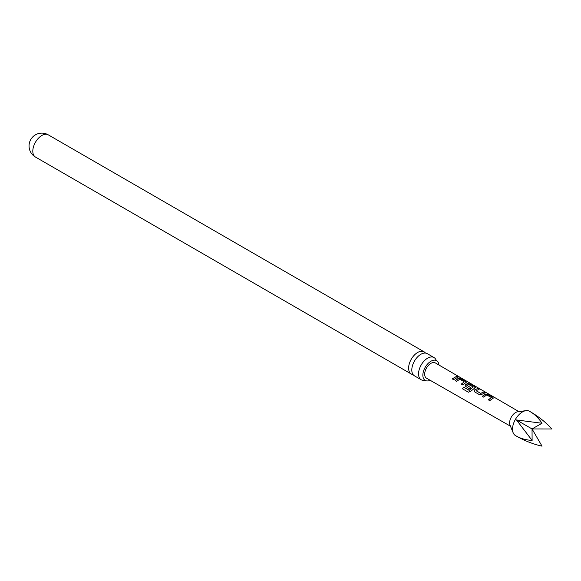 <?xml version="1.0" encoding="UTF-8"?>
<svg xmlns="http://www.w3.org/2000/svg" width="581" height="581" viewBox="0 0 581 581"><rect width="100%" height="100%" fill="white"/><g stroke="black" fill="none" stroke-linecap="round" stroke-linejoin="round"><path stroke-width="0.87" d="M459.469 376.989L458.089 376.619C457.487 376.016 457.951 376.139 459.469 376.989L459.876 377.258M421.196 379.742L414.464 375.849A12.811 7.4 -60 0 1 411.806 369.988A12.811 7.4 -60 0 1 420.869 354.294A12.811 7.4 -60 0 1 427.275 353.655L434.014 357.547A12.811 7.4 120 0 0 427.601 358.179A12.811 7.4 120 0 0 418.545 373.873A12.811 7.4 120 0 0 421.196 379.742A12.811 7.4 120 0 0 424.711 380.228M486.704 394.935L483.675 397.128L482.288 396.322L485.498 394.056L488.062 394.477L492.92 397.302L492.986 398.37L489.754 400.643L488.36 399.837L491.41 397.549L486.704 394.935M530.526 411.864L529.465 411.246A14.031 8.098 120 0 0 525.987 410.651L517.7 411.784A8.417 4.859 120 0 0 511.367 416.998A8.417 4.859 120 0 0 510.009 425.096L513.176 432.838A14.031 8.098 120 0 0 515.434 435.547L516.494 436.164C520.852 438.611 526.059 440.035 532.109 440.434L516.494 419.961L542.029 423.251C538.66 418.211 534.825 414.413 530.526 411.864L530.526 411.864C538.674 416.635 545.813 422.343 551.95 428.974L532.036 428.938L516.494 419.961M525.987 410.651A14.031 8.098 120 0 0 515.434 419.351A14.031 8.098 120 0 0 513.176 432.838M493.472 397.941L492.986 398.37M488.41 399.946L491.41 397.549M479.412 394.652L474.554 391.834L474.031 391.144L474.517 389.945L477.735 388.471L479.122 389.277L476.093 390.73L480.589 393.337L483.806 392.001L485.193 392.807L481.976 394.274L479.412 394.652M476.093 390.606L480.589 393.337M463.594 387.12L469.266 390.265L473.159 386.982L468.482 384.361L466.906 385.399L470.857 387.694L469.499 388.9L464.996 385.9L465.483 384.702L467.429 383.562L470 383.976L474.859 386.801L474.888 387.897L470.646 391.369L468.315 392.168L462.476 388.783L463.594 387.12L469.092 390.316M469.165 390.403L473.159 386.982M466.906 385.276L470.879 387.832M475.403 387.44L474.888 387.897M455.177 380.599L458.387 378.318L460.965 378.725L465.831 381.557L465.853 382.647L462.643 384.92L461.249 384.114L464.277 381.826L459.782 379.219L456.572 381.405L455.177 380.599M466.376 382.196L465.853 382.647M461.299 384.23L464.277 381.826M458.089 376.619L457.726 376.241M452.214 378.877L456.702 376.248L458.097 377.062L453.608 379.683L452.214 378.877M510.467 426.207L426.512 378.202A8.824 5.091 -60 0 1 426.512 378.202A8.824 5.091 -60 0 1 426.505 378.195A8.824 5.091 -60 0 1 426.505 368.005A8.824 5.091 -60 0 1 435.329 362.914A8.824 5.091 -60 0 1 435.336 362.922A8.824 5.091 -60 0 1 435.343 362.922L518.891 411.624M425.481 353.081A12.811 7.4 120 0 0 424.086 351.817A12.811 7.4 120 0 0 417.681 352.449A12.811 7.4 120 0 0 408.617 368.143A12.811 7.4 120 0 0 411.268 374.011A12.811 7.4 120 0 0 413.069 374.578M430.129 380.264A11.395 6.58 -60 0 1 425.219 380.417A11.395 6.58 -60 0 1 422.859 375.203A11.395 6.58 -60 0 1 427.834 363.735A11.395 6.58 -60 0 1 436.614 360.685A11.395 6.58 -60 0 1 438.931 365.013M436.193 360.343A12.811 7.4 120 0 0 434.014 357.547M532.109 440.434L532.036 428.938L542.029 446.157C533.213 444.167 524.701 440.834 516.494 436.164L516.494 436.164M532.036 428.938L542.029 423.251M452.265 378.986L456.702 376.248M456.659 376.423L458.046 377.229M458.024 376.793C457.414 376.19 457.864 376.306 459.382 377.149M455.228 380.708L458.373 378.485L460.965 378.725M460.915 378.899L465.831 381.557M465.78 381.724L466.332 382.283M468.409 392.226L462.476 388.783M462.57 388.834L463.667 387.207M465.018 385.958L465.504 384.84L467.407 383.729L469.949 384.15L474.859 386.801M474.815 386.975L474.866 388.057M474.052 391.202L474.517 389.945M480.603 393.482L483.806 392.001M483.755 392.168L485.142 392.974M474.539 390.083L477.735 388.471M477.684 388.645L479.071 389.452M482.332 396.431L485.476 394.216L488.062 394.477M488.011 394.644L492.92 397.302M492.87 397.469L492.964 398.53M35.456 157.037A12.811 12.811 0 0 1 29.05 145.94A12.811 12.811 0 0 1 48.274 134.843A12.811 7.4 120 0 0 41.861 135.475A12.811 7.4 120 0 0 32.805 151.169A12.811 7.4 120 0 0 35.456 157.037L411.268 374.011M48.274 134.843L424.086 351.817"/></g></svg>
